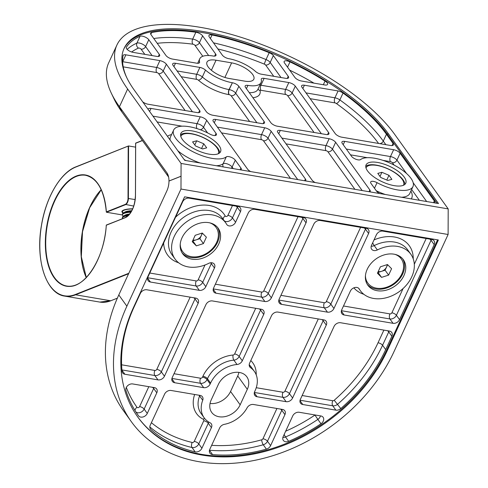 <?xml version="1.0" encoding="UTF-8"?>
<svg xmlns="http://www.w3.org/2000/svg" width="488" height="488" viewBox="0 0 488 488"><rect width="100%" height="100%" fill="white"/><g stroke="black" fill="none" stroke-linecap="round" stroke-linejoin="round"><path stroke-width="0.73" d="M448.149 221.717L448.106 234.49L180.987 189.039L181.079 163.45L448.191 208.894L448.149 221.717M181.03 176.266L168.982 181.054A13.249 6.93 99.7 0 1 166.847 190.918L118.804 294.941L126.88 306.19A158.966 120.347 144.3 0 0 131.315 421.638A158.966 120.347 144.3 0 0 199.098 461.721A158.966 120.347 144.3 0 0 393.999 351.641L448.106 234.49M181.079 163.45L127.636 89.023A158.966 62.22 24.8 0 1 116.882 45.097A158.966 62.22 24.8 0 1 200.617 27.389A158.966 62.22 24.8 0 1 394.755 134.474L448.191 208.894M116.882 45.097L108.702 62.8A158.966 62.22 24.8 0 0 111.307 93.159A158.966 62.22 24.8 0 0 119.456 106.732L166.914 172.819A13.249 6.93 99.7 0 1 167.75 174.289A13.249 6.93 99.7 0 1 168.982 181.005L181.03 176.223M404.857 184.415A21.856 8.558 24.8 0 0 376.358 165.115A21.856 8.558 24.8 0 0 365.75 166.353M377.59 162.455A21.856 8.558 -155.2 0 1 398.312 171.434A21.856 8.558 -155.2 0 1 405.76 183.22A21.856 8.558 -155.2 0 1 382.33 181.823A21.856 8.558 -155.2 0 1 366.073 164.889A21.856 8.558 -155.2 0 1 377.59 162.455M219.655 152.903A21.856 8.558 24.8 0 0 191.162 133.602A21.856 8.558 24.8 0 0 180.554 134.84M192.388 130.943A21.856 8.558 -155.2 0 1 213.11 139.922A21.856 8.558 -155.2 0 1 220.558 151.713A21.856 8.558 -155.2 0 1 197.128 150.31A21.856 8.558 -155.2 0 1 180.871 133.383A21.856 8.558 -155.2 0 1 192.388 130.943M231.623 62.86A17.22 6.74 -155.2 0 1 247.953 69.936A17.22 6.74 -155.2 0 1 253.821 79.221A17.22 6.74 -155.2 0 1 244.75 81.142L229.165 78.489A17.22 6.74 -155.2 0 1 212.841 71.413A17.22 6.74 -155.2 0 1 206.967 62.128A17.22 6.74 -155.2 0 1 216.044 60.213L231.623 62.86L224.889 77.446M367.25 284.315A21.856 16.549 144.3 0 0 394.011 284.187A21.856 16.549 144.3 0 0 402.685 258.866M394.005 254.175A21.856 16.549 -35.7 0 1 403.326 259.683A21.856 16.549 -35.7 0 1 395.225 285.876A21.856 16.549 -35.7 0 1 367.818 285.181A21.856 16.549 -35.7 0 1 370.813 263.703A21.856 16.549 -35.7 0 1 394.005 254.175M182.048 252.802A21.856 16.549 144.3 0 0 208.815 252.674A21.856 16.549 144.3 0 0 217.483 227.353M208.809 222.662A21.856 16.549 -35.7 0 1 218.124 228.171A21.856 16.549 -35.7 0 1 210.023 254.364A21.856 16.549 -35.7 0 1 182.616 253.668A21.856 16.549 -35.7 0 1 185.611 232.19A21.856 16.549 -35.7 0 1 208.809 222.662M238.9 372.393A17.22 13.036 -35.7 0 1 237.717 375.974L230.562 391.467A17.22 13.036 -35.7 0 1 210.035 403.478M218.374 384.404A17.22 13.036 -35.7 0 1 232.306 372.899A17.22 13.036 -35.7 0 1 246.83 376.821A17.22 13.036 -35.7 0 1 247.312 389.326L240.157 404.82A17.22 13.036 -35.7 0 1 226.225 416.325A17.22 13.036 -35.7 0 1 211.701 412.409A17.22 13.036 -35.7 0 1 211.219 399.898L218.374 384.404M388.076 133.34A151.018 59.109 24.8 0 0 244.037 41.669A151.018 59.109 24.8 0 0 124.092 48.428A151.018 59.109 24.8 0 0 134.316 90.164L184.726 160.363L438.486 203.539L388.076 133.34L387.564 134.444A151.018 59.109 24.8 0 0 244.238 43.005A151.018 59.109 24.8 0 0 123.848 48.983M133.559 307.33A151.018 114.326 144.3 0 0 137.768 417.002A151.018 114.326 144.3 0 0 265.143 451.394A151.018 114.326 144.3 0 0 387.32 350.506L438.358 239.992L184.598 196.816L133.559 307.33M126.88 306.19L180.987 189.039M168.604 177.01L121.866 111.917A153.665 60.146 -155.2 0 1 113.991 98.796L111.307 93.159M118.804 294.941A158.966 120.347 144.3 0 0 123.238 410.39L131.315 421.638M121.603 364.786A1.592 1.202 144.3 0 0 121.768 364.829L154.855 370.459A1.592 1.202 144.3 0 0 156.8 369.355A3.709 1.452 -155.2 0 1 161.333 371.856L164.462 376.211A5.301 4.014 -35.7 0 1 157.966 379.884L124.885 374.253A5.301 4.014 -35.7 0 1 122.622 372.917A5.301 4.014 -35.7 0 1 122.049 371.356A149.694 113.326 -35.7 0 1 134.163 306.812L140.337 293.447A5.301 4.014 -35.7 0 1 146.833 289.781L195.737 298.101A5.301 4.014 -35.7 0 1 198 299.437A5.301 4.014 -35.7 0 1 198.146 303.286L195.017 298.924L161.333 371.856A5.301 4.014 -35.7 0 1 154.836 375.522L121.915 369.922M164.462 376.211L198.146 303.286M215.373 284.187L261.763 292.08A1.592 1.202 144.3 0 0 263.709 290.982A3.709 1.452 -155.2 0 1 268.241 293.477L271.371 297.839A5.301 4.014 -35.7 0 1 264.874 301.505L216.013 293.19A5.301 4.014 -35.7 0 1 213.75 291.854A5.301 4.014 -35.7 0 1 213.604 288.011L248.252 213A5.301 4.014 -35.7 0 1 254.748 209.328L303.609 217.642A5.301 4.014 -35.7 0 1 305.866 218.978A5.301 4.014 -35.7 0 1 306.013 222.827L302.883 218.465L268.241 293.477A5.301 4.014 -35.7 0 1 261.745 297.149L213.286 288.902M271.371 297.839L306.013 222.827M377.346 249.947A31.128 23.57 -35.7 0 1 410.859 254.272L407.73 249.917A31.128 23.57 144.3 0 0 374.217 245.592L377.346 249.947A5.301 4.014 -35.7 0 1 371.642 249.215A5.301 4.014 -35.7 0 1 371.496 245.366L376.376 234.801A5.301 4.014 -35.7 0 1 382.873 231.129L431.776 239.449A5.301 4.014 -35.7 0 1 434.039 240.785A5.301 4.014 -35.7 0 1 434.186 244.634L399.544 319.646A5.301 4.014 -35.7 0 1 393.047 323.312L344.138 314.992A5.301 4.014 -35.7 0 1 341.881 313.656A5.301 4.014 -35.7 0 1 341.734 309.807L350.366 291.116A5.301 4.014 -35.7 0 1 354.654 287.572A5.301 4.014 -35.7 0 1 359.125 288.78A5.301 4.014 -35.7 0 1 359.29 289.042L358.93 288.536M410.859 254.272A31.128 23.57 -35.7 0 1 399.318 291.574A31.128 23.57 -35.7 0 1 360.284 290.592A31.128 23.57 -35.7 0 1 359.29 289.042M126.331 387.405A145.985 110.52 144.3 0 0 136.988 407.279A1.592 1.202 144.3 0 0 138.33 407.639A1.592 1.202 144.3 0 0 139.611 406.577A3.709 1.452 -155.2 0 1 144.143 409.078L147.272 413.434A5.301 4.014 -35.7 0 1 142.99 416.972A5.301 4.014 -35.7 0 1 138.525 415.776A149.694 113.326 -35.7 0 1 138.342 415.526A149.694 113.326 -35.7 0 1 125.934 390.577A5.301 4.014 -35.7 0 1 127.539 385.788A5.301 4.014 -35.7 0 1 132.724 383.946L154.391 387.631A5.301 4.014 -35.7 0 1 156.648 388.966A5.301 4.014 -35.7 0 1 156.794 392.816L153.665 388.454L144.143 409.078A5.301 4.014 -35.7 0 1 135.939 411.994M147.272 413.434L156.794 392.816M286.096 401.685L282.961 397.324A5.301 4.014 -35.7 0 0 289.457 393.657L292.593 398.013A5.301 4.014 -35.7 0 1 286.096 401.685L257.091 396.75A5.301 4.014 -35.7 0 1 254.827 395.414A5.301 4.014 -35.7 0 1 254.681 391.565L255.102 390.656A26.492 20.057 -35.7 0 0 254.364 371.417A26.492 20.057 -35.7 0 0 250.545 367.684A5.301 4.014 -35.7 0 1 249.783 366.939A5.301 4.014 -35.7 0 1 249.636 363.09L271.493 315.76A5.301 4.014 -35.7 0 1 277.989 312.094L323.867 319.902A5.301 4.014 -35.7 0 1 326.124 321.238A5.301 4.014 -35.7 0 1 326.277 325.081L323.147 320.726L289.457 393.657A3.709 1.452 24.8 0 0 284.931 391.156L318.28 318.951M292.593 398.013L326.277 325.081M211.652 445.318A145.985 110.52 144.3 0 0 261.684 439.804A3.709 1.055 -105.5 0 0 263.258 444.769A5.301 4.014 -35.7 0 0 267.479 441.243L270.608 445.605A5.301 4.014 -35.7 0 1 266.387 449.125A149.694 113.326 -35.7 0 1 212.561 454.59A5.301 4.014 -35.7 0 1 209.938 453.212A5.301 4.014 -35.7 0 1 209.791 449.363L219.667 427.97A5.301 4.014 -35.7 0 1 224.382 424.334A26.492 20.057 -35.7 0 0 247.105 407.815A5.301 4.014 -35.7 0 1 253.437 404.485L282.515 409.432A5.301 4.014 -35.7 0 1 284.772 410.768A5.301 4.014 -35.7 0 1 284.925 414.617L281.796 410.255L267.479 441.243A3.709 1.452 24.8 0 0 262.953 438.749L276.928 408.48M270.608 445.605L284.925 414.617M151.402 422.693A145.985 110.52 144.3 0 0 192.217 442.47A1.592 1.202 144.3 0 0 194.242 441.384L203.764 420.766A3.709 1.452 -155.2 0 1 208.297 423.267L198.775 443.879L201.904 448.24A5.301 4.014 -35.7 0 1 195.157 451.858A149.694 113.326 -35.7 0 1 150.865 429.47A5.301 4.014 -35.7 0 1 150.42 428.976A5.301 4.014 -35.7 0 1 150.273 425.127L164.584 394.139A5.301 4.014 -35.7 0 1 171.081 390.473L200.165 395.42A5.301 4.014 -35.7 0 1 202.422 396.756A5.301 4.014 -35.7 0 1 202.715 400.264L199.586 395.908A26.492 20.057 144.3 0 0 201.038 413.458L204.167 417.813A26.492 20.057 -35.7 0 1 202.715 400.264M201.904 448.24L211.426 427.622A5.301 4.014 -35.7 0 0 211.28 423.773A5.301 4.014 -35.7 0 0 210.09 422.779A26.492 20.057 -35.7 0 1 204.167 417.813M137.518 416.648A151.018 114.326 144.3 0 0 264.905 450.619A151.018 114.326 144.3 0 0 386.813 349.798L437.59 239.864M263.703 314.437L242.292 360.791L239.163 356.429A5.301 4.014 -35.7 0 1 233.88 360.144A26.492 20.057 144.3 0 0 207.455 378.719L210.584 383.08L210.163 383.989A5.301 4.014 -35.7 0 1 203.667 387.661L174.661 382.726A5.301 4.014 -35.7 0 1 172.404 381.39A5.301 4.014 -35.7 0 1 172.252 377.541L205.936 304.61A5.301 4.014 -35.7 0 1 212.433 300.937L261.293 309.252A5.301 4.014 -35.7 0 1 263.557 310.588A5.301 4.014 -35.7 0 1 263.703 314.437L260.574 310.081L239.163 356.429A3.709 1.452 24.8 0 0 234.636 353.928L255.706 308.3M242.292 360.791A5.301 4.014 -35.7 0 1 237.009 364.505L233.88 360.144A3.709 1.501 85.2 0 1 233.05 355.044A1.592 1.202 144.3 0 0 234.636 353.928M210.584 383.08A26.492 20.057 -35.7 0 1 237.009 364.505M320.872 415.959A5.301 4.014 -35.7 0 1 323.135 417.295A5.301 4.014 -35.7 0 1 320.994 423.767A149.694 113.326 -35.7 0 1 288.658 441.323A5.301 4.014 -35.7 0 1 283.339 440.408A5.301 4.014 -35.7 0 1 283.192 436.559L292.715 415.941A5.301 4.014 -35.7 0 1 299.211 412.269L320.872 415.959M391.876 336.244L385.703 349.609A149.694 113.326 -35.7 0 1 340.776 408.572A5.301 4.014 -35.7 0 1 335.872 410.152L302.786 404.522A5.301 4.014 -35.7 0 1 300.529 403.186A5.301 4.014 -35.7 0 1 300.382 399.343L334.066 326.411A5.301 4.014 -35.7 0 1 340.563 322.739L389.467 331.059A5.301 4.014 -35.7 0 1 391.724 332.395A5.301 4.014 -35.7 0 1 391.876 336.244L388.747 331.889L382.568 345.254A3.709 1.452 24.8 0 0 378.041 342.753L383.879 330.114M280.923 295.344L324.331 302.725A1.592 1.202 144.3 0 0 326.283 301.627A3.709 1.452 -155.2 0 1 330.809 304.128L333.945 308.483A5.301 4.014 -35.7 0 1 327.448 312.155L281.57 304.347A5.301 4.014 -35.7 0 1 279.307 303.011A5.301 4.014 -35.7 0 1 279.16 299.162L313.808 224.151A5.301 4.014 -35.7 0 1 320.305 220.484L366.177 228.286A5.301 4.014 -35.7 0 1 368.44 229.622A5.301 4.014 -35.7 0 1 368.586 233.471L365.457 229.116L330.809 304.128A5.301 4.014 -35.7 0 1 324.313 307.794L278.843 300.059M333.945 308.483L368.586 233.471M175.088 259.079A31.128 23.57 -35.7 0 1 186.623 221.778A31.128 23.57 -35.7 0 1 225.657 222.766L222.528 218.404A31.128 23.57 144.3 0 0 183.494 217.416A31.128 23.57 144.3 0 0 171.953 254.718L175.088 259.079A31.128 23.57 -35.7 0 0 208.596 263.404A5.301 4.014 -35.7 0 1 214.299 264.142A5.301 4.014 -35.7 0 1 214.452 267.985L211.322 263.63L202.685 282.326A3.709 1.452 24.8 0 0 198.152 279.825L205.009 264.984M205.814 286.682A5.301 4.014 -35.7 0 1 199.317 290.354L196.188 285.992A5.301 4.014 -35.7 0 0 202.685 282.326L205.814 286.682L214.452 267.985M199.317 290.354L150.414 282.034A5.301 4.014 -35.7 0 1 148.151 280.698A5.301 4.014 -35.7 0 1 148.004 276.849L182.652 201.837A5.301 4.014 -35.7 0 1 189.149 198.165L238.052 206.491A5.301 4.014 -35.7 0 1 240.309 207.827A5.301 4.014 -35.7 0 1 240.462 211.67L237.327 207.315L232.447 217.88A5.301 4.014 -35.7 0 1 224.26 220.814M175.534 217.239A34.837 26.376 -35.7 0 1 225.243 216.001A1.592 1.202 144.3 0 0 226.572 216.459A1.592 1.202 144.3 0 0 227.92 215.385A3.709 1.452 -155.2 0 1 232.447 217.88L235.576 222.241L240.462 211.67M235.576 222.241A5.301 4.014 -35.7 0 1 231.294 225.779A5.301 4.014 -35.7 0 1 226.822 224.571A5.301 4.014 -35.7 0 1 226.652 224.309A31.128 23.57 -35.7 0 0 225.657 222.766M401.594 197.262A29.805 11.669 24.8 0 0 409.81 193.413L412.976 186.556A29.805 11.669 -155.2 0 0 393.645 164.846A29.805 11.669 -155.2 0 0 360.498 159.606A5.301 2.074 -155.2 0 1 356.063 159.32A5.301 2.074 -155.2 0 1 351.525 156.282L342.301 143.441A5.301 2.074 -155.2 0 1 341.942 141.977A5.301 2.074 -155.2 0 1 344.735 141.386L343.204 144.698M346.34 149.06L390.473 156.569L393.639 149.706L344.735 141.386M393.639 149.706A5.301 2.074 -155.2 0 1 400.111 153.281L396.945 160.137L406.535 173.496M433.527 202.697L434.338 200.946L400.111 153.281M434.338 200.946A5.301 2.074 -155.2 0 1 434.698 202.41A5.301 2.074 -155.2 0 1 434.296 202.831M379.67 193.535A5.301 2.074 -155.2 0 1 376.529 191.107L371.026 183.445A5.301 2.074 -155.2 0 1 370.666 181.981A5.301 2.074 -155.2 0 1 377.053 182.671L374.479 188.252M412.976 186.556A29.805 11.669 -155.2 0 1 377.053 182.671M281.893 138.098L325.984 145.601L329.156 138.738A5.301 2.074 -155.2 0 1 335.628 142.307L369.855 189.972A5.301 2.074 -155.2 0 1 370.209 191.436A5.301 2.074 -155.2 0 1 369.806 191.857M315.23 182.567A5.301 2.074 -155.2 0 1 312.088 180.145L277.861 132.48A5.301 2.074 -155.2 0 1 277.501 131.016A5.301 2.074 -155.2 0 1 280.295 130.424L278.764 133.736M329.156 138.738L280.295 130.424M249.63 121.506L231.129 95.739A1.592 0.622 24.8 0 0 229.189 94.666L229.006 94.635A3.709 1.94 99.7 0 1 229.024 89.566L232.373 82.74A5.301 2.074 -155.2 0 1 238.846 86.309L264.118 121.5A5.301 2.074 -155.2 0 1 264.472 122.964A5.301 2.074 -155.2 0 1 261.684 123.556L212.78 115.235A5.301 2.074 -155.2 0 1 206.308 111.66L173.039 65.331A5.301 2.074 -155.2 0 1 172.679 63.867A5.301 2.074 -155.2 0 1 175.473 63.281L173.941 66.594M177.071 70.955L196.701 74.292L199.873 67.429L175.473 63.281M199.873 67.429A5.301 2.074 -155.2 0 1 205.491 70.089L202.325 76.951A25.169 9.851 24.8 0 0 229.024 89.566L229.207 89.597A5.301 2.074 -155.2 0 1 235.674 93.171L256.914 122.744M232.196 82.71A25.169 9.851 -155.2 0 1 205.491 70.089M289.982 61.891A149.694 58.59 -155.2 0 1 325.045 81.045A5.301 2.074 -155.2 0 1 327.576 84.393A5.301 2.074 -155.2 0 1 324.788 84.979L301.37 80.996A5.301 2.074 -155.2 0 1 294.898 77.427L284.492 62.94A5.301 2.074 -155.2 0 1 284.138 61.47A5.301 2.074 -155.2 0 1 289.982 61.891L287.542 67.179M215.623 53.967A5.301 2.074 -155.2 0 1 215.983 55.431A5.301 2.074 -155.2 0 1 213.189 56.022L213.012 55.992A25.169 9.851 -155.2 0 0 199.757 58.798A25.169 9.851 -155.2 0 0 199.561 61.939A5.301 2.074 -155.2 0 1 199.519 62.604A5.301 2.074 -155.2 0 1 196.731 63.196L172.441 59.06A5.301 2.074 -155.2 0 1 165.969 55.492L151.024 34.678A5.301 2.074 -155.2 0 1 150.664 33.215A5.301 2.074 -155.2 0 1 151.615 32.592A149.694 58.59 -155.2 0 1 195.859 32.226A5.301 2.074 -155.2 0 1 202.605 35.837L215.623 53.967L214.635 56.108M122.616 61.927A3.709 1.94 99.7 0 1 122.714 61.702L156.721 67.49L159.887 60.628A5.301 2.074 -155.2 0 1 166.359 64.196L199.629 110.526A5.301 2.074 -155.2 0 1 199.989 111.99A5.301 2.074 -155.2 0 1 197.195 112.582L147.98 104.206A5.301 2.074 -155.2 0 1 142.691 101.833M126.917 77.976A149.694 58.59 -155.2 0 1 123.031 55.626A5.301 2.074 -155.2 0 1 123.092 55.431A5.301 2.074 -155.2 0 1 125.88 54.839L122.714 61.702A5.301 2.074 -155.2 0 0 122.604 61.683M159.887 60.628L125.88 54.839M436.998 203.289L387.564 134.444M152.988 116.162L197.054 123.659L200.226 116.803A5.301 2.074 -155.2 0 1 206.698 120.371L216.05 133.395A5.301 2.074 -155.2 0 1 216.41 134.859A5.301 2.074 -155.2 0 1 209.956 134.133A29.805 11.669 -155.2 0 0 173.655 130.046A29.805 11.669 -155.2 0 0 193.181 151.853A29.805 11.669 -155.2 0 0 226.286 156.88A5.301 2.074 -155.2 0 1 230.714 157.136A5.301 2.074 -155.2 0 1 235.289 160.186L240.926 168.037A5.301 2.074 -155.2 0 1 241.279 169.501A5.301 2.074 -155.2 0 1 240.877 169.922M185.946 160.57A5.301 2.074 -155.2 0 1 183.988 159.338M148.138 109.416A5.301 2.074 -155.2 0 1 148.218 109.019A5.301 2.074 -155.2 0 1 151.012 108.427L149.609 111.459M200.226 116.803L151.012 108.427M126.355 47.238A149.694 58.59 -155.2 0 1 140.062 36.246A5.301 2.074 -155.2 0 1 144.533 36.789A5.301 2.074 -155.2 0 1 148.785 39.717L159.295 54.357A5.301 2.074 -155.2 0 1 159.649 55.821A5.301 2.074 -155.2 0 1 156.861 56.407L133.132 52.375A5.301 2.074 -155.2 0 1 128.106 50.197A5.301 2.074 -155.2 0 1 126.3 47.336A5.301 2.074 -155.2 0 1 126.355 47.238L126.264 47.446M273.353 55.583L288.219 76.293A5.301 2.074 -155.2 0 1 288.579 77.757A5.301 2.074 -155.2 0 1 285.791 78.348L261.19 74.164A5.301 2.074 -155.2 0 1 255.523 71.462A25.169 9.851 -155.2 0 0 228.744 58.67A5.301 2.074 -155.2 0 1 222.302 55.101L209.297 36.99A5.301 2.074 -155.2 0 1 208.937 35.526A5.301 2.074 -155.2 0 1 212.024 34.99A149.694 58.59 -155.2 0 1 269.199 52.692A5.301 2.074 -155.2 0 1 273.353 55.583L270.181 62.44L281.021 77.537M392.053 145.577L393.041 143.435A5.301 2.074 -155.2 0 1 393.401 144.899A5.301 2.074 -155.2 0 1 390.613 145.491L341.71 137.171A5.301 2.074 -155.2 0 1 335.238 133.602L301.968 87.273A5.301 2.074 -155.2 0 1 301.608 85.809A5.301 2.074 -155.2 0 1 304.402 85.217L302.871 88.529M306 92.891L334.927 97.807L338.092 90.951L304.402 85.217M338.092 90.951A5.301 2.074 -155.2 0 1 343.027 93.062A149.694 58.59 -155.2 0 1 386.453 134.255L393.041 143.435M217.41 127.124L261.544 134.633L264.709 127.771A5.301 2.074 -155.2 0 1 271.182 131.339L305.409 179.004A5.301 2.074 -155.2 0 1 305.769 180.469A5.301 2.074 -155.2 0 1 305.366 180.889M250.74 171.599A5.301 2.074 -155.2 0 1 247.599 169.171L213.372 121.506A5.301 2.074 -155.2 0 1 213.018 120.042A5.301 2.074 -155.2 0 1 215.806 119.45L214.275 122.763M264.709 127.771L215.806 119.45M314.071 132.468L287.572 95.563A1.592 0.622 24.8 0 0 285.632 94.495L260.921 90.286A3.709 1.94 99.7 0 1 260.94 85.223L285.651 89.426L288.817 82.563A5.301 2.074 -155.2 0 1 295.289 86.132L328.558 132.462A5.301 2.074 -155.2 0 1 328.918 133.925A5.301 2.074 -155.2 0 1 326.124 134.517L277.263 126.203A5.301 2.074 -155.2 0 1 270.791 122.634L245.525 87.444A5.301 2.074 -155.2 0 1 245.165 85.979A5.301 2.074 -155.2 0 1 247.922 85.382L246.403 88.67M288.817 82.563L264.106 78.361A5.301 2.074 -155.2 0 0 261.318 78.952A5.301 2.074 -155.2 0 0 261.269 79.574A25.169 9.851 -155.2 0 1 261.037 82.557A25.169 9.851 -155.2 0 1 247.922 85.382M168.994 181.042L181.066 176.247M135.609 147.15L128.564 145.955L75.805 167.042A65.972 34.514 -80.3 0 0 39.809 244.988A65.972 34.514 -80.3 0 0 75.359 294.496L128.814 273.262M122.415 214.958L106.451 212.243L106.36 211.896L125.27 204.387A5.032 2.635 -80.3 0 0 128.015 198.439L128.198 146.229L128.564 145.955L128.381 198.421A5.301 2.769 99.7 0 1 125.489 204.679L106.451 212.243L106.36 211.896A56.431 29.524 99.7 0 0 59.749 191.064A56.431 29.524 99.7 0 0 59.432 283.186A56.431 29.524 99.7 0 0 106.311 225.206L125.263 217.544M132.724 208.791A11.126 2.879 -179.8 0 0 121.89 211.627A11.126 2.879 -179.8 0 0 123.311 213.042M142.441 140.568L135.67 143.258L142.368 140.471M135.67 143.258L135.487 195.468A18.812 9.839 99.7 0 1 125.221 217.697L106.311 225.206M218.234 153.775A20.624 8.07 24.8 0 0 218.368 153.519A20.624 8.07 24.8 0 0 201.501 136.866A20.624 8.07 24.8 0 0 180.92 136.219A20.624 8.07 24.8 0 0 180.81 136.487M203.764 143.783L206.692 147.858L202.569 148.944L195.517 145.955L192.589 141.88L196.719 140.794L203.764 143.783L201.575 148.523M194.797 144.948L196.719 140.794M180.243 244.098A20.624 15.616 144.3 0 0 182.561 251.472A20.624 15.616 144.3 0 0 183.756 252.894A20.624 15.616 144.3 0 0 209.401 251.393A20.624 15.616 144.3 0 0 216.068 227.414A20.624 15.616 144.3 0 0 209.816 222.864M192.241 241.7L195.206 235.289L202.276 233.032L206.381 237.186L203.417 243.603L196.347 245.861L192.241 241.7M216.068 227.414L215.446 226.548A20.624 15.616 144.3 0 0 212.756 223.846M180.237 247.202A20.624 15.616 144.3 0 0 181.939 250.612L182.561 251.472M202.422 233.179L199.885 238.681L203.417 243.603M199.885 238.681L192.815 240.938L196.347 245.861M193.01 240.041A6.649 5.032 144.3 0 0 196.347 239.809A6.649 5.032 144.3 0 0 201.367 235.472A6.649 5.032 144.3 0 0 201.928 233.142M365.445 275.61A20.624 15.616 144.3 0 0 367.757 282.985A20.624 15.616 144.3 0 0 393.621 283.638A20.624 15.616 144.3 0 0 401.27 258.927A20.624 15.616 144.3 0 0 395.018 254.376M387.478 264.539L391.583 268.699L388.619 275.116L381.549 277.373L377.444 273.213L380.408 266.796L387.478 264.539M365.439 278.709A20.624 15.616 144.3 0 0 367.141 282.125L367.757 282.985M401.27 258.927L400.648 258.06A20.624 15.616 144.3 0 0 397.958 255.358M387.625 264.691L385.087 270.193L388.619 275.116M385.087 270.193L378.017 272.45L381.549 277.373M378.212 271.554A6.649 5.032 144.3 0 0 381.549 271.322A6.649 5.032 144.3 0 0 386.569 266.985A6.649 5.032 144.3 0 0 387.13 264.655M403.436 185.281A20.624 8.07 24.8 0 0 403.57 185.031A20.624 8.07 24.8 0 0 392.254 171.129A20.624 8.07 24.8 0 0 369.373 165.426A20.624 8.07 24.8 0 0 366.116 167.732A20.624 8.07 24.8 0 0 366.012 168M381.915 172.307L388.966 175.296L391.894 179.37L387.771 180.456L380.719 177.467L377.791 173.392L381.915 172.307L380 176.461M386.777 180.035L388.966 175.296M123.525 212.914L123.22 212.725A10.596 2.739 0.2 0 1 122.421 211.676L122.421 210.95A10.596 2.739 0.2 0 1 122.457 210.724M122.421 211.676A10.596 2.739 0.2 0 1 132.644 208.974M123.513 216.111L123.208 215.922A10.596 2.739 0.2 0 1 122.409 214.873L122.409 214.147A10.596 2.739 0.2 0 1 123.22 213.103L124.91 212.054A8.766 2.269 0.2 0 1 131.809 210.7M123.22 213.103A10.596 2.739 0.2 0 1 131.382 211.475M122.409 214.873A10.596 2.739 0.2 0 1 130.936 212.213M122.579 218.587A10.596 2.739 0.2 0 1 122.397 218.069L122.397 217.349A10.596 2.739 0.2 0 1 123.208 216.3L124.904 215.251A8.766 2.269 0.2 0 1 129.643 214.043M123.208 216.3A10.596 2.739 0.2 0 1 128.96 214.836M122.397 218.069A10.596 2.739 0.2 0 1 128.143 215.659M127.636 89.023L119.456 106.732L121.866 111.917M216.044 60.213L211.389 70.278M247.312 389.326L237.717 375.974M240.157 404.82L230.562 391.467M386.813 349.798L387.32 350.506M261.684 439.804A1.592 1.202 144.3 0 0 262.953 438.749M266.387 449.125L263.258 444.769A149.694 113.326 -35.7 0 1 209.474 450.235M282.113 409.359A5.301 4.014 -35.7 0 1 281.796 410.255A3.709 1.452 24.8 0 0 280.509 409.09M209.468 450.278L212.561 454.59M256.255 387.71L282.979 392.26A1.592 1.202 144.3 0 0 284.931 391.156M250.801 360.571A30.201 22.863 -35.7 0 1 256.206 374.821M282.979 392.26A3.709 1.94 99.7 0 0 282.961 397.324L254.364 392.462M323.465 319.829A5.301 4.014 -35.7 0 1 323.147 320.726A3.709 1.452 24.8 0 0 321.86 319.561M254.364 371.417L251.235 367.055A26.492 20.057 144.3 0 0 249.197 364.75M254.285 392.846L257.091 396.75M249.319 365.976L250.545 367.684M174.021 373.716L200.556 378.23A1.592 1.202 144.3 0 0 202.502 377.132L202.923 376.224A30.201 22.863 -35.7 0 1 233.05 355.044M202.502 377.132A3.709 1.452 -155.2 0 1 207.034 379.634L207.455 378.719A3.709 1.452 24.8 0 0 202.923 376.224M200.556 378.23A3.709 1.94 -80.3 0 0 200.537 383.3L171.935 378.432M260.891 309.185A5.301 4.014 -35.7 0 1 260.574 310.081A3.709 1.452 24.8 0 0 259.287 308.91M210.163 383.989L207.034 379.634A5.301 4.014 -35.7 0 1 200.537 383.3L203.667 387.661M171.855 378.822L174.661 382.726M139.611 406.577L148.803 386.679M136.988 407.279A3.709 2.422 -35.9 0 0 135.097 410.664M152.378 387.289A3.709 1.452 -155.2 0 1 153.665 388.454A5.301 4.014 -35.7 0 0 153.982 387.564M138.525 415.776L138.159 415.27M285.657 431.215A145.985 110.52 144.3 0 0 314.937 415.075A1.592 1.202 144.3 0 0 315.071 414.971M314.937 415.075L317.859 419.405A149.694 113.326 -35.7 0 1 285.529 436.961A5.301 4.014 -35.7 0 1 282.875 437.437M284.181 434.424A3.709 0.689 -113 0 0 285.529 436.961L288.658 441.323M320.47 415.886A5.301 4.014 -35.7 0 1 317.859 419.405L320.994 423.767M302.145 395.518L332.761 400.727A1.592 1.202 144.3 0 0 334.231 400.251A145.985 110.52 144.3 0 0 378.041 342.753M385.703 349.609L382.568 345.254A149.694 113.326 -35.7 0 1 337.647 404.21A5.301 4.014 -35.7 0 1 332.743 405.796L300.065 400.233M334.231 400.251L340.776 408.572M389.064 330.992A5.301 4.014 -35.7 0 1 388.747 331.889A3.709 1.452 24.8 0 0 387.46 330.718M332.761 400.727A3.709 1.94 -80.3 0 0 332.743 405.796L335.872 410.152M299.986 400.618L302.786 404.522M343.497 305.988L389.93 313.888A1.592 1.202 144.3 0 0 391.882 312.79L403.094 288.512M414.312 264.221L426.195 238.498M374.009 239.925A34.837 26.376 -35.7 0 1 413.238 258.853M363.865 294.307A34.837 26.376 -35.7 0 1 353.849 287.847M389.93 313.888A3.709 1.94 -80.3 0 0 389.912 318.957L341.417 310.704M431.374 239.382A5.301 4.014 -35.7 0 1 431.056 240.273L396.409 315.285A3.709 1.452 24.8 0 0 391.882 312.79M434.186 244.634L431.056 240.273A3.709 1.452 24.8 0 0 429.769 239.108M372.655 242.859A3.709 0.5 -116.6 0 0 374.217 245.592A5.301 4.014 -35.7 0 1 371.185 246.245M399.544 319.646L396.409 315.285A5.301 4.014 -35.7 0 1 389.912 318.957L393.047 323.312M341.338 311.088L344.138 314.992M326.283 301.627L360.595 227.341M324.331 302.725A3.709 1.94 -80.3 0 0 324.313 307.794L327.448 312.155M364.17 227.945A3.709 1.452 -155.2 0 1 365.457 229.116A5.301 4.014 -35.7 0 0 365.774 228.219M278.764 300.443L281.57 304.347M263.709 290.982L298.022 216.69M261.763 292.08A3.709 1.94 -80.3 0 0 261.745 297.149L264.874 301.505M301.596 217.3A3.709 1.452 -155.2 0 1 302.883 218.465A5.301 4.014 -35.7 0 0 303.2 217.575M213.207 289.286L216.013 293.19M149.773 273.024L196.206 280.929A1.592 1.202 144.3 0 0 198.152 279.825M178.663 262.794A34.837 26.376 -35.7 0 1 163.632 243.018M227.92 215.385L232.465 205.539M225.243 216.001A3.709 2.416 -29.8 0 0 223.284 219.46M211.633 262.751A5.301 4.014 -35.7 0 1 211.322 263.63A3.709 1.452 24.8 0 0 210.493 262.794M196.206 280.929A3.709 1.94 99.7 0 0 196.188 285.992L147.687 277.739M236.039 206.143A3.709 1.452 -155.2 0 1 237.327 207.315A5.301 4.014 -35.7 0 0 237.65 206.418M147.608 278.13L150.414 282.034M156.8 369.355L190.155 297.149M121.622 365.189A3.709 1.94 99.7 0 1 121.768 364.829M157.966 379.884L154.836 375.522A3.709 1.94 99.7 0 1 154.855 370.459M193.73 297.759A3.709 1.452 -155.2 0 1 195.017 298.924A5.301 4.014 -35.7 0 0 195.334 298.028M121.933 370.148L124.885 374.253M203.764 420.766A1.592 1.202 144.3 0 0 203.368 419.314A30.201 22.863 -35.7 0 1 194.651 394.481M194.242 441.384A3.709 1.452 24.8 0 1 198.775 443.879A5.301 4.014 -35.7 0 1 192.028 447.502A149.694 113.326 -35.7 0 1 149.828 426.933M195.157 451.858L192.028 447.502A3.709 2.019 103.1 0 1 192.217 442.47M198.891 395.201A3.709 1.592 -159.2 0 1 199.586 395.908A5.301 4.014 -35.7 0 0 199.757 395.353M203.368 419.314A3.709 2.251 116.3 0 1 204.484 418.246M208.687 422.004A5.301 4.014 -35.7 0 1 208.297 423.267L211.426 427.622M150.097 428.403L150.865 429.47M185.141 110.532L158.643 73.627A1.592 0.622 24.8 0 0 156.703 72.559L123.214 66.856M156.703 72.559A3.709 1.94 99.7 0 1 156.721 67.49A5.301 2.074 -155.2 0 1 163.193 71.059L192.424 111.77M158.643 73.627A3.709 2.806 144.3 0 0 163.193 71.059L166.359 64.196M198.64 112.667L199.629 110.526M144.808 54.357L141.069 49.148A1.592 0.622 24.8 0 0 139.794 48.269A1.592 0.622 24.8 0 0 138.452 48.105A145.985 57.139 24.8 0 0 131.65 51.996M127.154 49.38A149.694 58.59 -155.2 0 1 136.89 43.109A5.301 2.074 -155.2 0 1 141.361 43.652A5.301 2.074 -155.2 0 1 145.613 46.58L152.091 55.595M148.785 39.717L145.613 46.58A3.709 2.806 -35.7 0 1 141.069 49.148M140.062 36.246L136.89 43.109A3.709 3.227 -114 0 0 138.452 48.105M158.307 56.498L159.295 54.357M202.794 56.279L194.889 45.268A1.592 0.622 24.8 0 0 192.864 44.188A145.985 57.139 24.8 0 0 157.227 43.316M153.775 38.509A149.694 58.59 -155.2 0 1 192.693 39.089A3.709 2.111 -82.4 0 0 192.864 44.188M195.859 32.226L192.693 39.089A5.301 2.074 -155.2 0 1 199.439 42.7L208.65 55.528M202.605 35.837L199.439 42.7A3.709 2.806 -35.7 0 1 194.889 45.268M151.615 32.592L150.81 34.337M199.043 63.062L199.561 61.939M273.738 76.293L265.631 65.014A1.592 0.622 24.8 0 0 264.386 64.148A145.985 57.139 24.8 0 0 217.886 48.959M213.506 42.852A149.694 58.59 -155.2 0 1 266.033 59.554A5.301 2.074 -155.2 0 1 270.181 62.44A3.709 2.806 -35.7 0 1 265.631 65.014M269.199 52.692L266.033 59.554A3.709 0.397 -67.8 0 0 264.386 64.148M212.024 34.99L210.395 38.521M287.231 78.434L288.219 76.293M298.04 79.855A145.985 57.139 24.8 0 0 297.637 79.642M289.659 70.126A149.694 58.59 -155.2 0 1 313.973 83.143M323.343 84.735L325.045 81.045M378.56 143.441A145.985 57.139 24.8 0 0 336.391 103.511A1.592 0.622 24.8 0 0 334.908 102.877L310.148 98.668M334.908 102.877A3.709 1.94 -80.3 0 1 334.927 97.807A5.301 2.074 -155.2 0 1 339.861 99.924A149.694 58.59 -155.2 0 1 383.281 141.117A3.709 2.806 -35.7 0 1 379.932 143.673M386.453 134.255L383.281 141.117L385.843 144.68M343.027 93.062L339.861 99.924A3.709 1.513 -54.2 0 1 336.391 103.511M229.006 94.635A28.877 11.303 -155.2 0 1 198.372 80.154A1.592 0.622 24.8 0 0 196.682 79.361L181.219 76.726M196.682 79.361A3.709 1.94 99.7 0 1 196.701 74.292A5.301 2.074 -155.2 0 1 202.325 76.951A3.709 2.062 131.3 0 1 198.372 80.154M238.846 86.309L235.674 93.171A3.709 2.806 -35.7 0 1 231.129 95.739M229.189 94.666A3.709 1.94 99.7 0 1 229.207 89.597L232.373 82.74M263.13 123.641L264.118 121.5M290.451 178.352L263.465 140.77A1.592 0.622 24.8 0 0 261.525 139.702L221.558 132.901M261.525 139.702A3.709 1.94 99.7 0 1 261.544 134.633A5.301 2.074 -155.2 0 1 268.016 138.202L297.735 179.596M271.182 131.339L268.016 138.202A3.709 2.806 -35.7 0 1 263.465 140.77M304.597 180.761L305.409 179.004M354.898 189.32L327.905 151.737A1.592 0.622 24.8 0 0 325.966 150.664L286.041 143.875M325.966 150.664A3.709 1.94 99.7 0 1 325.984 145.601A5.301 2.074 -155.2 0 1 332.456 149.169L362.175 190.558M335.628 142.307L332.456 149.169A3.709 2.806 -35.7 0 1 327.905 151.737M369.044 191.723L369.855 189.972M260.921 90.286A1.592 0.622 24.8 0 0 260.067 90.652A28.877 11.303 -155.2 0 1 252.9 97.716M249.289 92.689A25.169 9.851 24.8 0 0 257.865 89.414L261.037 82.557M258.079 88.95A3.709 3.27 167.6 0 0 260.067 90.652M285.632 94.495A3.709 1.94 99.7 0 1 285.651 89.426A5.301 2.074 -155.2 0 1 292.123 92.994L321.354 133.706M287.572 95.563A3.709 2.806 144.3 0 0 292.123 92.994L295.289 86.132M259.848 85.119A5.301 2.074 -155.2 0 1 260.94 85.223L264.106 78.361M327.57 134.603L328.558 132.462M419.381 200.294L411.622 189.484M394.103 165.084L392.395 162.705A1.592 0.622 24.8 0 0 390.455 161.638L382.946 160.363M367.305 157.697L350.488 154.836M410.89 191.07A33.513 13.121 -155.2 0 1 411.256 198.909M413.19 182.762L426.665 201.532M390.455 161.638A3.709 1.94 -80.3 0 1 390.473 156.569A5.301 2.074 -155.2 0 1 396.945 160.137A3.709 2.806 -35.7 0 1 392.395 162.705M376.279 190.759A29.805 11.669 24.8 0 0 385.398 194.511M167.457 136.317A33.513 13.121 -155.2 0 1 171.569 134.56M182.103 126.185L157.13 121.939M173.655 130.046L170.489 136.908A29.805 11.669 24.8 0 0 170.141 140.05M177.815 150.743A29.805 11.669 24.8 0 0 200.202 162.998M216.391 165.755A29.805 11.669 24.8 0 0 223.12 163.742A5.301 2.074 -155.2 0 1 227.542 163.992A5.301 2.074 -155.2 0 1 232.117 167.049L233.246 168.622M223.242 166.92A3.709 3.349 51.9 0 1 223.12 163.742L226.286 156.88M231.245 168.281A3.709 2.806 144.3 0 0 232.117 167.049L235.289 160.186M206.698 120.371L203.526 127.234A5.301 2.074 -155.2 0 0 197.054 123.659A3.709 1.94 -80.3 0 0 196.951 128.594M200.33 129.753A3.709 2.806 -35.7 0 0 203.526 127.234L207.607 132.913M240.114 169.787L240.926 168.037M215.062 135.536L216.05 133.395M166.914 172.819L168.317 175.845M101.095 189.814A56.431 29.524 -80.3 0 0 86.187 277.446M75.805 167.042L128.332 146.046M128.6 273.725L75.579 294.795L110.752 300.779L117.364 298.15M75.359 294.496L75.579 294.795A66.234 34.648 99.7 0 1 64.697 296.106A66.234 34.648 99.7 0 1 46.012 278.672M128.448 145.967L75.927 166.835C60.573 172.538 45.939 197.396 41.48 225.224C35.173 259.933 46.189 293.843 64.697 296.106L99.863 302.09A66.234 34.648 -80.3 0 0 110.752 300.779L117.346 298.186M86.248 277.574A56.169 29.384 99.7 0 1 101.199 189.71M101.352 189.856A56.169 29.384 -80.3 0 0 85.607 175.29A56.169 29.384 -80.3 0 0 47.214 225.731A56.169 29.384 -80.3 0 0 66.764 286.029A56.169 29.384 -80.3 0 0 86.443 277.489M133.743 206.082L125.27 204.387M135.182 199.58L128.015 198.439M135.487 195.468L135.444 195.505C134.761 206.741 131.394 214.067 125.343 217.489L125.447 217.477M125.221 217.697L106.323 225.041M110.928 300.706L99.863 302.09M358.558 288.182L360.284 290.592M197.677 63.294L199.757 58.798M135.664 143.106L142.35 140.446M135.627 143.161L135.444 195.505M106.323 212.079C104.31 190.497 97.405 178.23 85.607 175.29M106.28 225.102C104.584 258.555 83.826 290.171 66.764 286.029M86.303 277.519L81.319 256.688L82.509 231.733L89.639 207.79L101.236 189.783"/></g></svg>
